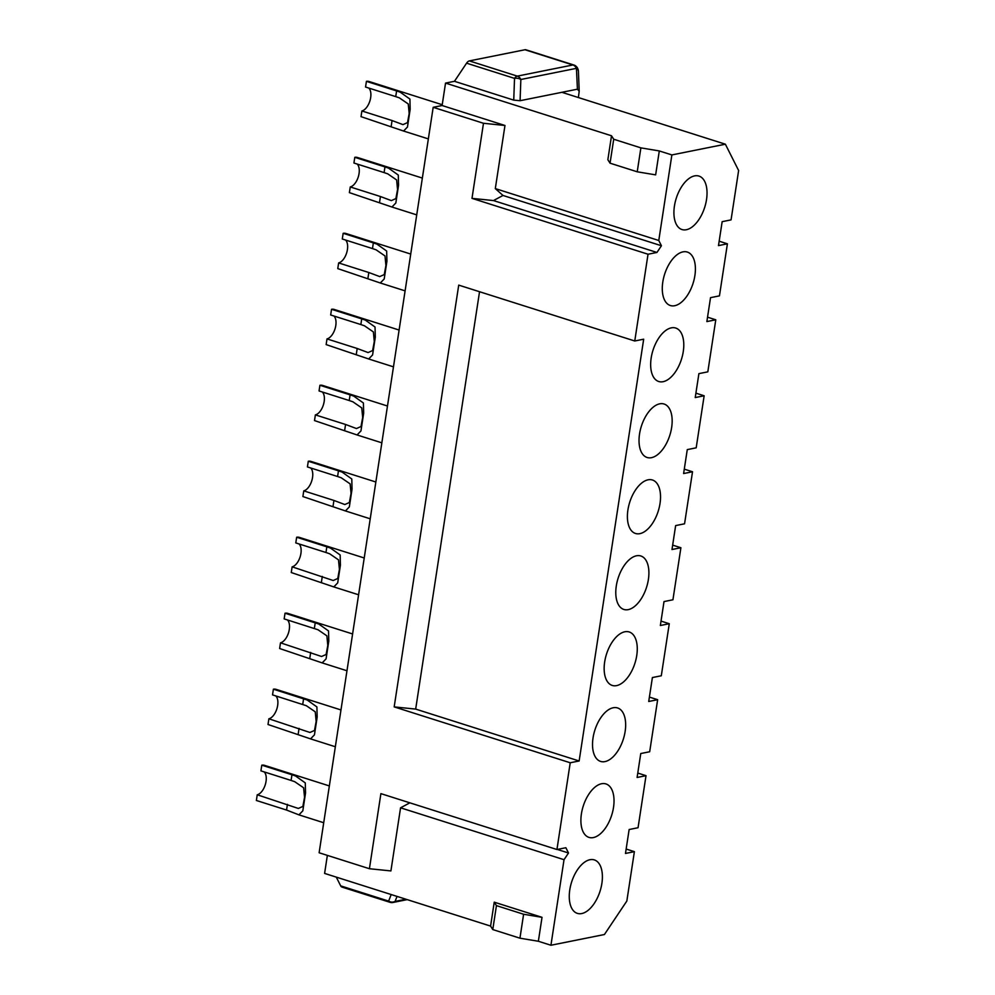<?xml version="1.0" encoding="UTF-8"?>
<svg xmlns="http://www.w3.org/2000/svg" width="995" height="995" viewBox="0 0 995 995"><rect width="100%" height="100%" fill="white"/><g stroke="black" fill="none" stroke-linecap="round" stroke-linejoin="round"><path stroke-width="1.49" d="M542.026 917.328L494.241 902.166L496.443 905.624L523.606 914.256L542.026 917.328L538.357 941.258L550.931 945.25L564.028 859.692L568.506 853.001L565.856 847.728L556.939 849.519L380.898 793.637L369.419 868.722L390.911 870.923L400.562 807.816L409.853 802.828M550.931 945.25L604.425 934.516L626.838 901.022L634.387 851.658L625.482 853.449L629.138 829.519L638.056 827.728L646.016 775.677L637.098 777.468L640.768 753.538L649.685 751.747L657.645 699.696L648.728 701.487L652.397 677.558L661.302 675.767L669.274 623.716L660.357 625.507L664.013 601.577L672.931 599.786L680.903 547.735L671.986 549.526L675.642 525.596L684.56 523.805L692.52 471.754L683.615 473.545L687.271 449.616L696.189 447.825L704.149 395.774L695.231 397.565L698.9 373.635L707.818 371.844L715.778 319.793L706.86 321.584L710.529 297.654L719.447 295.863L727.407 243.812L718.489 245.603L722.159 221.674L731.064 219.883L738.626 170.531L725.367 144.2L671.874 154.934L658.777 240.492L661.426 245.753L656.949 252.456L648.031 254.235L634.76 340.987L643.678 339.195L579.14 760.988L570.222 762.767L556.939 849.519M589.948 859.717A28.047 14.925 107.6 0 0 570.533 885.985A28.047 14.925 107.6 0 0 577.349 913.373A28.047 14.925 107.6 0 0 581.714 913.559A28.047 14.925 107.6 0 0 601.129 887.291A28.047 14.925 107.6 0 0 594.313 859.904A28.047 14.925 107.6 0 0 589.948 859.717M601.577 783.737A28.047 14.925 107.6 0 0 582.162 810.005A28.047 14.925 107.6 0 0 588.978 837.392A28.047 14.925 107.6 0 0 593.343 837.579A28.047 14.925 107.6 0 0 612.758 811.311A28.047 14.925 107.6 0 0 605.943 783.923A28.047 14.925 107.6 0 0 601.577 783.737M613.206 707.756A28.047 14.925 107.6 0 0 593.791 734.024A28.047 14.925 107.6 0 0 600.594 761.411A28.047 14.925 107.6 0 0 604.96 761.598A28.047 14.925 107.6 0 0 624.387 735.33A28.047 14.925 107.6 0 0 617.572 707.942A28.047 14.925 107.6 0 0 613.206 707.756M624.835 631.775A28.047 14.925 107.6 0 0 605.42 658.043A28.047 14.925 107.6 0 0 612.223 685.431A28.047 14.925 107.6 0 0 616.589 685.617A28.047 14.925 107.6 0 0 636.004 659.349A28.047 14.925 107.6 0 0 629.201 631.962A28.047 14.925 107.6 0 0 624.835 631.775M636.464 555.795A28.047 14.925 107.6 0 0 617.049 582.063A28.047 14.925 107.6 0 0 623.853 609.45A28.047 14.925 107.6 0 0 628.218 609.636A28.047 14.925 107.6 0 0 647.633 583.369A28.047 14.925 107.6 0 0 640.83 555.981A28.047 14.925 107.6 0 0 636.464 555.795M648.081 479.814A28.047 14.925 107.6 0 0 628.666 506.082A28.047 14.925 107.6 0 0 635.482 533.469A28.047 14.925 107.6 0 0 639.847 533.656A28.047 14.925 107.6 0 0 659.262 507.388A28.047 14.925 107.6 0 0 652.446 480A28.047 14.925 107.6 0 0 648.081 479.814M659.71 403.833A28.047 14.925 107.6 0 0 640.295 430.101A28.047 14.925 107.6 0 0 647.111 457.489A28.047 14.925 107.6 0 0 651.476 457.675A28.047 14.925 107.6 0 0 670.891 431.407A28.047 14.925 107.6 0 0 664.075 404.02A28.047 14.925 107.6 0 0 659.71 403.833M671.339 327.853A28.047 14.925 107.6 0 0 651.924 354.12A28.047 14.925 107.6 0 0 658.727 381.508A28.047 14.925 107.6 0 0 663.105 381.694A28.047 14.925 107.6 0 0 682.52 355.426A28.047 14.925 107.6 0 0 675.704 328.039A28.047 14.925 107.6 0 0 671.339 327.853M682.968 251.872A28.047 14.925 107.6 0 0 663.553 278.14A28.047 14.925 107.6 0 0 670.356 305.527A28.047 14.925 107.6 0 0 674.722 305.714A28.047 14.925 107.6 0 0 694.137 279.446A28.047 14.925 107.6 0 0 687.334 252.058A28.047 14.925 107.6 0 0 682.968 251.872M694.597 175.891A28.047 14.925 107.6 0 0 675.182 202.159A28.047 14.925 107.6 0 0 681.985 229.546A28.047 14.925 107.6 0 0 686.351 229.733A28.047 14.925 107.6 0 0 705.766 203.465A28.047 14.925 107.6 0 0 698.963 176.078A28.047 14.925 107.6 0 0 694.597 175.891M564.028 859.692L400.562 807.816M568.506 853.001L557.324 849.444M479.54 291.722L415.674 709.099L579.14 760.988M671.874 154.934L659.299 150.941L655.643 174.871L637.223 171.799L610.047 163.18L607.858 159.71L611.515 135.78L445.536 83.095L442.103 105.52L504.975 125.482L495.311 188.602L658.777 240.492M494.241 902.166L490.585 926.096L324.606 873.411L327.355 855.377M634.76 340.987L458.72 285.117L394.182 706.898L415.674 709.099M656.949 252.456L493.483 200.567L502.997 195.468L495.311 188.602M493.483 200.567L471.991 198.366L483.483 123.281L504.975 125.482M570.222 762.767L394.182 706.898M483.483 123.281L433.186 107.311L319.121 852.765L369.419 868.722M648.031 254.235L471.991 198.366M524.962 49.75A6.231 3.321 -72.4 0 1 525.932 49.787L573.866 65.011A6.231 3.321 -72.4 0 0 572.896 64.974L524.962 49.75L469.379 60.906L517.313 76.13A6.231 3.321 107.6 0 0 514.527 78.381A6.231 3.856 2.1 0 1 520.845 79.501A6.231 5.062 -101.4 0 0 517.313 76.13L572.896 64.974A6.231 5.062 -101.4 0 1 576.428 68.344A6.231 0.983 155.9 0 1 577.672 68.406A6.231 6.231 0 0 0 573.866 65.011M445.536 83.095L454.454 81.304L466.58 63.17A6.231 3.321 -72.4 0 1 469.379 60.906M433.186 107.311L442.103 105.52M407.191 899.629L393.025 902.465A6.231 5.062 -101.4 0 0 395.077 901.408A6.231 5.671 -158.6 0 1 388.635 901.097A6.231 3.321 107.6 0 0 389.916 902.291L341.981 887.08A6.231 3.321 -72.4 0 1 340.688 885.873L336.285 877.117M287.431 804.37L286.56 810.054L298.923 814.855L302.816 810.838L305.54 793.052L305.278 782.903L295.59 776L291.958 774.757L291.087 780.441L294.719 781.684L303.624 787.804L304.545 797.356L302.866 806.447L298.326 808.45L257.245 794.781A12.462 6.642 107.6 0 0 265.317 784.57A12.462 6.642 107.6 0 0 264.185 771.896M391.197 126.228L392.067 120.544L402.963 124.624L407.502 122.621L409.181 113.542L408.261 103.977L399.356 97.858L395.724 96.615L396.595 90.931L400.226 92.174L409.915 99.077L410.176 109.226L407.465 127.012L403.56 131.029L361.023 116.651L361.894 110.967A12.462 6.642 107.6 0 0 369.953 100.744A12.462 6.642 107.6 0 0 368.822 88.082M379.568 202.209L380.438 196.525L391.333 200.604L395.886 198.602L397.552 189.523L396.632 179.958L387.727 173.839L384.107 172.595L384.965 166.911L388.597 168.155L398.286 175.058L398.56 185.207L395.836 202.992L391.93 207.01L349.394 192.632L350.265 186.948A12.462 6.642 107.6 0 0 358.337 176.724A12.462 6.642 107.6 0 0 357.193 164.063M367.939 278.19L368.809 272.506L379.717 276.585L384.257 274.583L385.923 265.503L385.003 255.939L376.098 249.82L372.478 248.576L373.349 242.892L376.968 244.136L386.657 251.038L386.931 261.188L384.207 278.973L380.301 282.99L337.765 268.613L338.636 262.929A12.462 6.642 107.6 0 0 346.708 252.705A12.462 6.642 107.6 0 0 345.563 240.031M356.322 354.17L357.193 348.486L368.088 352.566L372.627 350.563L374.294 341.472L373.374 331.92L364.481 325.8L360.849 324.557L361.72 318.873L365.352 320.116L375.028 327.019L375.302 337.168L372.578 354.954L368.685 358.971L326.136 344.593L327.007 338.909A12.462 6.642 107.6 0 0 335.079 328.686A12.462 6.642 107.6 0 0 333.934 316.012M344.693 430.151L345.563 424.467L356.459 428.546L360.998 426.544L362.678 417.452L361.757 407.9L352.852 401.781L349.22 400.537L350.091 394.853L353.722 396.097L363.411 403L363.672 413.149L360.949 430.935L357.056 434.952L314.507 420.574L315.378 414.89A12.462 6.642 107.6 0 0 323.45 404.666A12.462 6.642 107.6 0 0 322.318 391.993M333.064 506.132L333.934 500.448L344.83 504.527L349.369 502.525L351.048 493.433L350.128 483.881L341.223 477.762L337.591 476.518L338.462 470.834L342.093 472.078L351.782 478.981L352.043 489.13L349.332 506.915L345.427 510.933L302.89 496.555L303.761 490.858A12.462 6.642 107.6 0 0 311.821 480.647A12.462 6.642 107.6 0 0 310.689 467.973M292.132 566.839L333.201 580.508L337.753 578.505L339.419 569.414L338.499 559.862L329.594 553.742L325.962 552.499L326.833 546.815L330.464 548.058L340.153 554.961L340.427 565.11L337.703 582.896L333.798 586.913L291.261 572.535L292.132 566.839A12.462 6.642 107.6 0 0 300.204 556.628A12.462 6.642 107.6 0 0 299.06 543.954M268.874 718.8L309.955 732.469L314.495 730.467L316.161 721.375L315.241 711.823L306.348 705.704L272.53 694.883L273.401 689.199L307.219 700.02L316.895 706.923L317.169 717.072L314.445 734.857L310.552 738.875L268.003 724.497L268.874 718.8A12.462 6.642 107.6 0 0 276.946 708.589A12.462 6.642 107.6 0 0 275.802 695.915M280.503 642.82L321.572 656.489L326.124 654.486L327.79 645.394L326.87 635.842L317.965 629.723L284.16 618.902L285.03 613.218L318.835 624.039L328.524 630.942L328.798 641.091L326.074 658.877L322.169 662.894L279.632 648.516L280.503 642.82A12.462 6.642 107.6 0 0 288.575 632.609A12.462 6.642 107.6 0 0 287.431 619.935M286.56 810.054L256.374 800.477L257.245 794.781M291.958 774.757L261.784 765.18A18.383 9.788 -72.4 0 1 264.459 765.329L329.345 785.926M291.087 780.441L260.914 770.864L261.784 765.18M395.724 96.615L365.551 87.038L366.421 81.354A18.383 9.788 -72.4 0 1 369.108 81.515L442.228 104.724M396.595 90.931L366.421 81.354M392.067 120.544L361.894 110.967M384.107 172.595L353.921 163.018L354.792 157.334A18.383 9.788 -72.4 0 1 357.479 157.496L422.353 178.08M384.965 166.911L354.792 157.334M380.438 196.525L350.265 186.948M372.478 248.576L342.292 238.999L343.163 233.315A18.383 9.788 -72.4 0 1 345.85 233.464L410.736 254.061M373.349 242.892L343.163 233.315M368.809 272.506L338.636 262.929M360.849 324.557L330.676 314.98L331.534 309.296A18.383 9.788 -72.4 0 1 334.221 309.445L399.107 330.041M361.72 318.873L331.534 309.296M357.193 348.486L327.007 338.909M349.22 400.537L319.047 390.96L319.917 385.276A18.383 9.788 -72.4 0 1 322.604 385.426L387.478 406.022M350.091 394.853L319.917 385.276M345.563 424.467L315.378 414.89M337.591 476.518L307.418 466.941L308.288 461.257A18.383 9.788 -72.4 0 1 310.975 461.406L375.849 482.003M338.462 470.834L308.288 461.257M333.934 500.448L303.761 490.858M325.962 552.499L295.789 542.922L296.659 537.238A18.383 9.788 -72.4 0 1 299.346 537.387L364.22 557.984M326.833 546.815L296.659 537.238M273.401 689.199A18.383 9.788 -72.4 0 1 276.088 689.348L340.974 709.945M285.03 613.218A18.383 9.788 -72.4 0 1 287.717 613.368L352.603 633.964M538.357 941.258L519.95 938.186L492.774 929.566L490.585 926.096M523.606 914.256L519.95 938.186M496.443 905.624L492.774 929.566M719.161 241.2L727.407 243.812M707.532 317.181L715.778 319.793M695.915 393.162L704.149 395.774M684.286 469.142L692.52 471.754M672.657 545.123L680.903 547.735M661.028 621.104L669.274 623.716M649.399 697.085L657.645 699.696M637.783 773.065L646.016 775.677M626.154 849.046L634.387 851.658M578.381 97.535L579.202 91.279L577.423 89.189L520.087 100.706L513.743 100.122L454.454 81.304M579.202 91.279L578.431 71.192A6.231 3.557 177.8 0 0 576.64 68.817A6.231 0.983 -24.1 0 1 577.884 68.879L577.672 68.406M611.515 135.78L613.716 139.238L640.879 147.869L659.299 150.941M725.367 144.2L561.901 92.311M640.879 147.869L637.223 171.799M613.716 139.238L610.047 163.18M661.426 245.753L502.997 195.468M322.305 576.428L321.435 582.112M299.06 728.39L298.189 734.074M303.587 698.776L302.716 704.46M310.676 652.409L309.806 658.093M315.216 622.795L314.345 628.479M391.197 894.542L388.635 901.097L340.688 885.873M405.948 899.231L395.077 901.408L397.042 896.395M520.087 100.706L520.845 79.501L576.428 68.344L577.423 89.189M466.58 63.17L514.527 78.381L513.743 100.122M428.36 138.902L403.56 131.029M416.731 214.883L391.93 207.01M405.102 290.863L380.301 282.99M393.473 366.844L368.685 358.971M381.844 442.825L357.056 434.952M370.215 518.805L345.427 510.933M358.598 594.786L333.798 586.913M335.34 746.747L310.552 738.875M346.969 670.767L322.169 662.894M323.711 822.728L298.923 814.855M389.916 902.291A6.231 6.231 0 0 0 393.025 902.465M578.431 71.192A6.231 6.231 0 0 0 577.884 68.879"/></g></svg>
